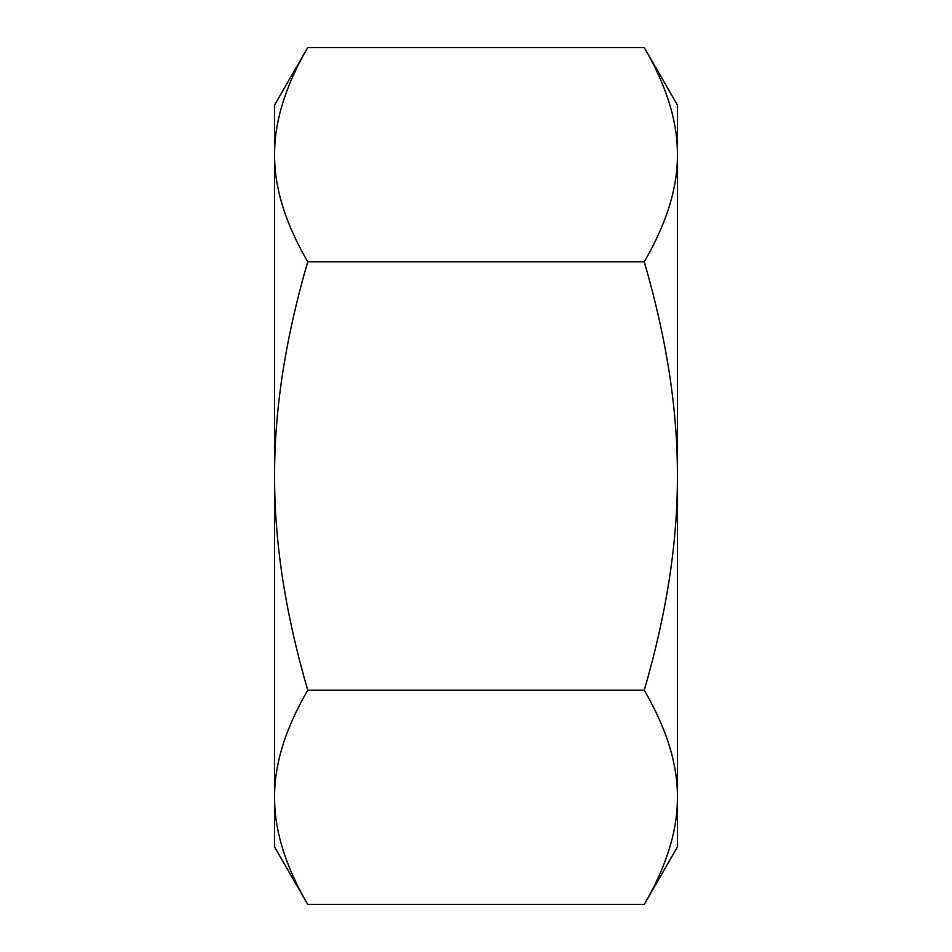 <?xml version="1.0" encoding="UTF-8"?>
<svg xmlns="http://www.w3.org/2000/svg" width="952" height="952" viewBox="0 0 952 952"><rect width="100%" height="100%" fill="white"/><g stroke="black" fill="none" stroke-linecap="round" stroke-linejoin="round"><path stroke-width="1.43" d="M644.266 47.6L677.407 104.994L677.407 154.7C677.634 121.618 666.59 85.918 644.266 47.6L307.734 47.6C285.41 85.918 274.366 121.618 274.592 154.7L274.592 104.994L307.734 47.6M677.407 476C677.634 409.836 666.59 338.436 644.266 261.8C666.59 223.482 677.634 187.782 677.407 154.7L677.407 797.3C677.634 764.218 666.59 728.518 644.266 690.2C666.59 613.564 677.634 542.164 677.407 476M644.266 904.4C666.59 866.082 677.634 830.382 677.407 797.3L677.407 847.006L644.266 904.4L307.734 904.4C285.41 866.082 274.366 830.382 274.592 797.3L274.592 476C274.366 542.164 285.41 613.564 307.734 690.2C285.41 728.518 274.366 764.218 274.592 797.3L274.592 847.006L307.734 904.4M307.734 261.8C285.41 338.436 274.366 409.836 274.592 476L274.592 154.7C274.366 187.782 285.41 223.482 307.734 261.8L644.266 261.8M307.734 690.2L644.266 690.2"/></g></svg>

